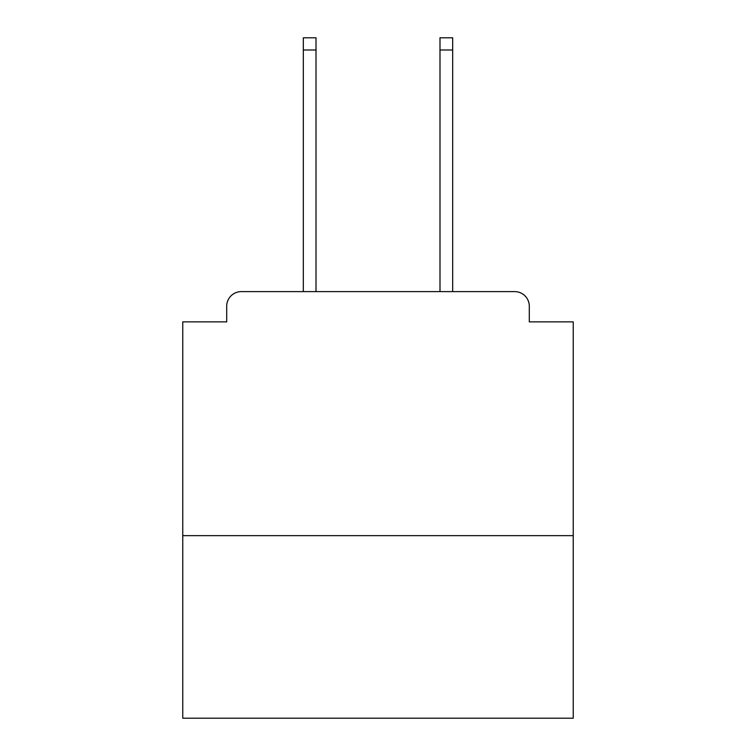 <?xml version="1.0" encoding="UTF-8"?>
<svg xmlns="http://www.w3.org/2000/svg" width="756" height="756" viewBox="0 0 756 756"><rect width="100%" height="100%" fill="white"/><g stroke="black" fill="none" stroke-linecap="round" stroke-linejoin="round"><path stroke-width="1.13" d="M573.237 535.654L573.237 321.867L529.304 321.867L529.304 306.246A14.638 14.638 0 0 0 514.666 291.608L241.334 291.608A14.638 14.638 0 0 0 226.696 306.246L226.696 321.867L182.763 321.867L182.763 718.2L573.237 718.2L573.237 535.654L182.763 535.654M226.696 306.246L226.696 321.867M514.666 291.608L454.139 291.608M301.861 291.608L241.334 291.608M529.304 321.867L529.304 306.246M316.008 50L303.326 50L303.326 37.8L316.008 37.8L316.008 291.608M303.326 50L303.326 291.608M452.674 37.8L452.674 50L439.992 50L439.992 37.8L452.674 37.8M439.992 291.608L439.992 50M452.674 291.608L452.674 50"/></g></svg>
